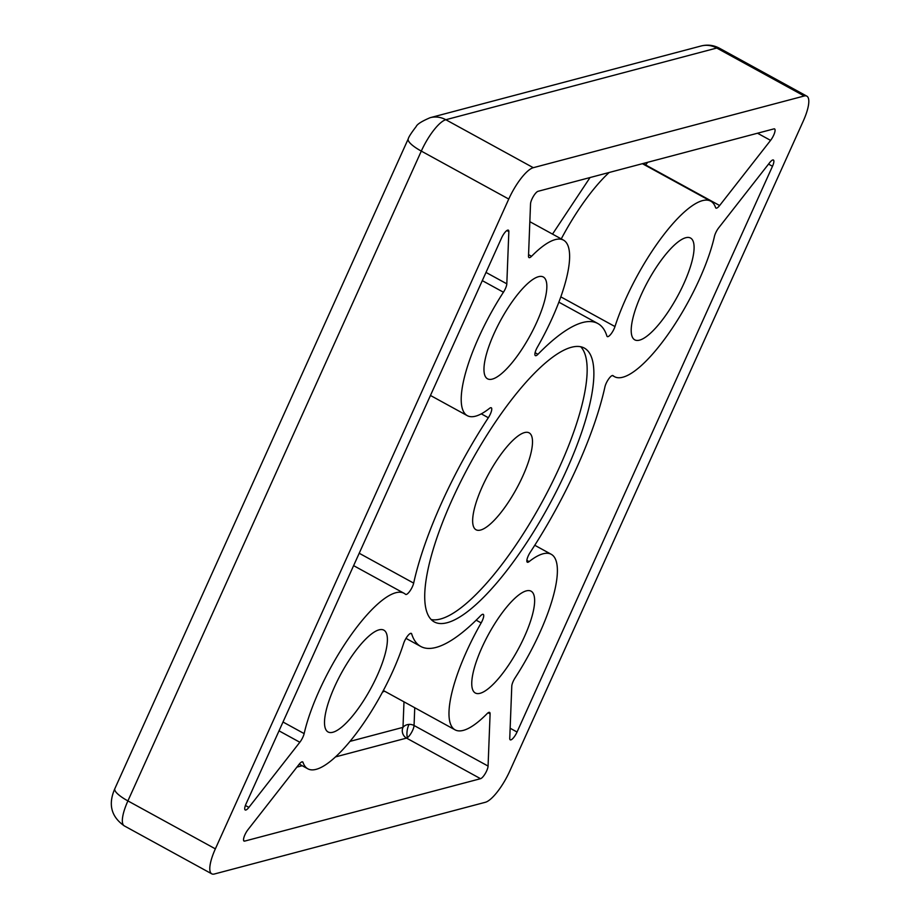 <?xml version="1.0" encoding="UTF-8"?>
<svg xmlns="http://www.w3.org/2000/svg" width="920" height="920" viewBox="0 0 920 920"><rect width="100%" height="100%" fill="white"/><g stroke="black" fill="none" stroke-linecap="round" stroke-linejoin="round"><path stroke-width="1.38" d="M480.539 778.688A8.004 2.288 118.7 0 0 485.231 773.605A8.004 2.288 118.7 0 0 488.072 766.072L490.095 713.885A8.004 2.288 -61.3 0 0 489.612 712.413A8.004 2.288 -61.3 0 0 487.048 713.702A100.084 28.589 -61.3 0 1 463.323 730.376A100.084 28.589 -61.3 0 1 455.066 729.847A100.084 28.589 -61.3 0 1 481.16 622.909A8.004 2.288 118.7 0 0 483.253 614.365A8.004 2.288 118.7 0 0 482.586 614.318A8.004 2.288 118.7 0 0 480.642 615.698A184.149 52.612 -61.3 0 1 435.953 647.45A184.149 52.612 -61.3 0 1 420.762 646.461A184.149 52.612 -61.3 0 1 411.688 633.949A8.004 2.288 118.7 0 0 411.297 633.397A8.004 2.288 118.7 0 0 410.63 633.362A8.004 2.288 118.7 0 0 403.627 643.436A100.084 28.589 -61.3 0 1 316.089 769.35A100.084 28.589 -61.3 0 1 307.832 768.809A100.084 28.589 -61.3 0 1 303.025 762.404A8.004 2.288 -61.3 0 0 302.645 761.886A8.004 2.288 -61.3 0 0 298.966 764.474L248.02 829.61A8.004 2.288 118.7 0 0 243.995 841.064A8.004 2.288 118.7 0 0 244.662 841.11L480.539 778.688L406.536 738.105A8.004 2.288 118.7 0 0 407.445 737.633A8.004 2.288 118.7 0 0 414.058 725.5A8.004 6.658 2.2 0 0 409.124 724.396A8.004 6.658 2.2 0 0 402.994 727.352L403.983 701.833M645.334 165.301A8.004 2.288 118.7 0 0 645.621 164.945A8.004 3.818 38 0 1 643.367 163.438M480.562 530.047A55.246 15.778 -61.3 0 1 476.008 529.747A55.246 15.778 -61.3 0 1 485.346 480.194A55.246 15.778 -61.3 0 1 524.572 432.572A55.246 15.778 -61.3 0 1 529.138 432.86A55.246 15.778 -61.3 0 1 519.8 482.425A55.246 15.778 -61.3 0 1 480.562 530.047M571.492 347.266A156.124 44.608 118.7 0 0 460.609 481.838A156.124 44.608 118.7 0 0 434.228 621.897A156.124 44.608 118.7 0 0 447.108 622.725A156.124 44.608 118.7 0 0 557.991 488.152A156.124 44.608 118.7 0 0 584.372 348.093A156.124 44.608 118.7 0 0 571.492 347.266M431.147 619.539A156.124 44.608 118.7 0 0 440.381 619.033A156.124 44.608 118.7 0 0 548.24 490.417A156.124 44.608 118.7 0 0 580.727 346.759M379.074 629.844A58.052 16.583 118.7 0 0 337.847 679.88A58.052 16.583 118.7 0 0 328.037 731.952A58.052 16.583 118.7 0 0 332.833 732.262A58.052 16.583 118.7 0 0 374.06 682.226A58.052 16.583 118.7 0 0 383.858 630.154A58.052 16.583 118.7 0 0 379.074 629.844M538.534 276.69A58.052 16.583 118.7 0 0 497.306 326.726A58.052 16.583 118.7 0 0 487.496 378.798A58.052 16.583 118.7 0 0 492.28 379.109A58.052 16.583 118.7 0 0 533.508 329.072A58.052 16.583 118.7 0 0 543.317 277A58.052 16.583 118.7 0 0 538.534 276.69M685.768 237.728A58.052 16.583 118.7 0 0 644.54 287.764A58.052 16.583 118.7 0 0 634.742 339.836A58.052 16.583 118.7 0 0 639.526 340.147A58.052 16.583 118.7 0 0 680.754 290.111A58.052 16.583 118.7 0 0 690.552 238.038A58.052 16.583 118.7 0 0 685.768 237.728M526.309 590.881A58.052 16.583 118.7 0 0 485.093 640.918A58.052 16.583 118.7 0 0 475.284 692.99A58.052 16.583 118.7 0 0 480.067 693.3A58.052 16.583 118.7 0 0 521.295 643.264A58.052 16.583 118.7 0 0 531.104 591.192A58.052 16.583 118.7 0 0 526.309 590.881M283.003 722.016L304.152 733.608A100.084 28.589 -61.3 0 1 351.118 634.892A100.084 28.589 -61.3 0 1 404.075 593.296A100.084 28.589 -61.3 0 1 405.536 594.331A8.004 2.288 118.7 0 0 405.651 594.412A8.004 2.288 118.7 0 0 409.917 591.043A8.004 2.288 118.7 0 0 413.666 583.119A184.149 52.612 -61.3 0 1 488.336 417.726A8.004 2.288 118.7 0 0 491.28 407.778A8.004 2.288 118.7 0 0 490.624 407.732A8.004 2.288 118.7 0 0 489.497 408.365A100.084 28.589 -61.3 0 1 475.548 416.185A100.084 28.589 -61.3 0 1 467.291 415.656A100.084 28.589 -61.3 0 1 503.435 292.226L482.298 280.635M613.065 375.659A8.004 2.288 118.7 0 0 612.95 375.578A8.004 2.288 118.7 0 0 612.283 375.544A8.004 2.288 118.7 0 0 608.12 379.776A8.004 2.288 118.7 0 0 604.934 386.872A184.149 52.612 -61.3 0 1 530.253 552.264A8.004 2.288 118.7 0 0 527.321 562.212A8.004 2.288 118.7 0 0 529.092 561.625A100.084 28.589 -61.3 0 1 551.31 554.334A100.084 28.589 -61.3 0 1 515.165 677.764A8.004 2.288 -61.3 0 0 511.784 686.159L509.749 738.346A8.004 2.288 118.7 0 0 510.243 739.829A8.004 2.288 118.7 0 0 517.04 732.021L772.489 166.267A8.004 2.288 -61.3 0 0 773.386 160.023A8.004 2.288 -61.3 0 0 772.731 159.988A8.004 2.288 -61.3 0 0 769.718 162.598L718.773 227.734A8.004 2.288 -61.3 0 0 714.449 236.382A100.084 28.589 -61.3 0 1 622.782 377.223A100.084 28.589 -61.3 0 1 614.525 376.694A100.084 28.589 -61.3 0 1 613.065 375.659L612.812 375.532M757.516 133.227L770.581 140.38L719.635 205.528A8.004 2.288 -61.3 0 1 716.611 208.138A8.004 2.288 -61.3 0 1 715.956 208.104A8.004 2.288 -61.3 0 1 715.564 207.586A100.084 28.589 -61.3 0 0 710.769 201.181L642.401 163.691M528.563 254.644L531.553 256.289A8.004 2.288 -61.3 0 1 529.655 257.623A8.004 2.288 -61.3 0 1 528.988 257.577A8.004 2.288 -61.3 0 1 528.505 256.105L530.529 203.918A8.004 2.288 118.7 0 1 533.37 196.386A8.004 2.288 118.7 0 1 538.062 191.302L773.938 128.88A8.004 2.288 118.7 0 1 774.594 128.926A8.004 2.288 118.7 0 1 770.581 140.38M304.152 733.608A8.004 2.288 -61.3 0 1 299.828 742.256L248.883 807.392A8.004 2.288 118.7 0 1 245.214 809.968A8.004 2.288 118.7 0 1 246.111 803.723L501.561 237.969A8.004 2.288 -61.3 0 1 507.702 230.126A8.004 2.288 -61.3 0 1 508.357 230.161A8.004 2.288 -61.3 0 1 508.841 231.644L506.816 283.832A8.004 2.288 -61.3 0 1 503.435 292.226M701.04 46C707.445 44.379 713.563 45.114 719.394 48.196A32.027 9.154 -61.3 0 0 716.76 48.035L804.218 95.99L533.289 167.693L445.832 119.726L716.76 48.035A24.023 22.218 -104.8 0 0 701.04 46L430.123 117.702A24.023 22.218 75.2 0 1 445.832 119.726A32.027 9.154 -61.3 0 0 421.303 151.098L508.76 199.053L215.361 848.861L127.903 800.906L421.303 151.098A24.023 6.037 -155.7 0 1 408.238 138.874L114.839 788.681A24.023 6.037 24.3 0 0 127.903 800.906A32.027 9.154 -61.3 0 0 124.28 825.872C111.136 816.661 107.996 804.264 114.839 788.681M215.361 848.861A32.027 9.154 -61.3 0 0 211.738 873.827A32.027 9.154 -61.3 0 0 214.383 874L485.3 802.297A32.027 9.154 -61.3 0 0 509.841 770.937L803.24 121.129A32.027 9.154 -61.3 0 0 806.863 96.163L719.394 48.196M508.76 199.053A32.027 9.154 -61.3 0 1 533.289 167.693M804.218 95.99A32.027 9.154 -61.3 0 1 806.863 96.163M531.553 256.289A100.084 28.589 -61.3 0 1 563.523 240.143A100.084 28.589 -61.3 0 1 537.441 347.081A8.004 2.288 118.7 0 0 535.348 355.626A8.004 2.288 118.7 0 0 537.958 354.292A184.149 52.612 -61.3 0 1 597.839 323.529A184.149 52.612 -61.3 0 1 606.912 336.041A8.004 2.288 118.7 0 0 607.303 336.593A8.004 2.288 118.7 0 0 611.121 333.834A8.004 2.288 118.7 0 0 614.974 326.554A100.084 28.589 -61.3 0 1 663.124 235.577A100.084 28.589 -61.3 0 1 710.769 201.181M552.517 234.105L590.042 177.548M335.409 756.93L406.536 738.105A8.004 7.406 75.2 0 1 402.994 727.352L349.933 741.394M409.124 724.396A8.004 2.587 -82.1 0 0 407.445 737.633M488.336 417.726L481.286 413.85M303.025 762.404L302.001 761.841M411.688 633.949L410.619 633.362M481.16 622.909L476.169 620.172M719.635 205.528L645.621 164.945L647.703 162.288M506.851 230.552L508.841 231.644M768.545 164.105L772.489 166.267M560.843 296.872L614.974 326.554M609.178 172.477A100.084 28.589 118.7 0 0 561.257 238.901M535.083 352.716L537.958 354.292M359.202 553.253L413.666 583.119M248.883 807.392L245.41 805.483M279.024 730.836L299.828 742.256M506.816 283.832L486.001 272.423M526.861 560.395L529.092 561.625M517.04 732.021L510.151 728.249M488.072 766.072L414.058 725.5L414.747 707.733M488.106 712.793L490.095 713.885M296.895 767.119L302.197 765.716M244.662 841.11L243.605 840.535M384.572 691.184L382.478 692.127M467.291 415.656L430.456 395.462M614.525 376.694L612.386 375.521M307.832 768.809L299.253 764.106M420.762 646.461L405.984 638.365M455.066 729.847L383.341 690.506M430.123 117.702C421.774 121.267 417.128 124.212 416.185 126.534C411.286 132.917 408.641 137.034 408.238 138.874M211.738 873.827L124.28 825.872M597.839 323.529L558.889 302.174M563.523 240.143L529.839 221.674M404.075 593.296L353.613 565.639M551.31 554.334L534.773 545.261"/></g></svg>
